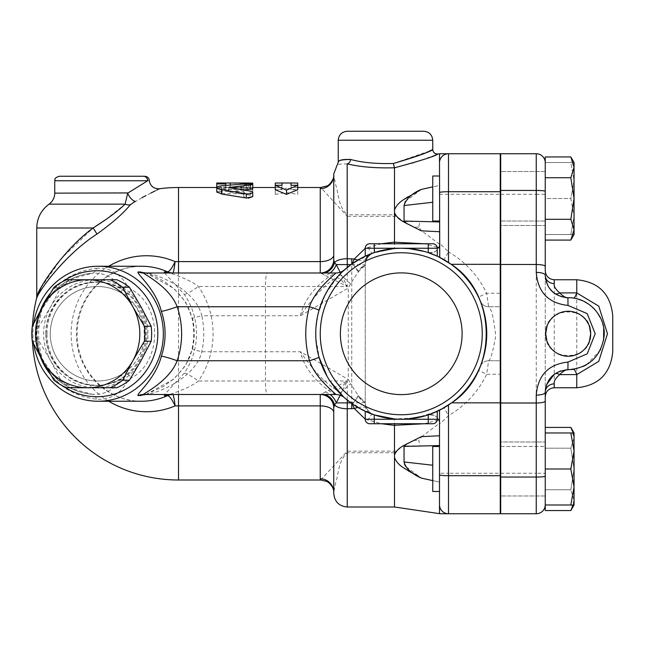 <?xml version="1.0" encoding="UTF-8"?>
<svg xmlns="http://www.w3.org/2000/svg" width="645" height="645" viewBox="0 0 645 645"><rect width="100%" height="100%" fill="white"/><g stroke="black" fill="none" stroke-linecap="round" stroke-linejoin="round"><path stroke-width="0.48" stroke-dasharray="3.23 2.42" d="M478.501 370.391L480.299 366.32A8.998 8.998 0 0 1 488.628 360.749L500.254 360.749L500.254 473.253L448.501 473.253L448.501 513.751L440.833 513.751A8.998 8.772 90 0 1 439.503 513.646L439.503 504.753A8.998 8.998 0 0 0 448.501 513.751A8.998 8.998 0 0 1 439.503 504.753L439.503 473.253L448.501 473.253L448.501 415.59L444.002 407.793A85.503 85.503 0 0 0 478.501 370.391L486.628 374.253A94.501 94.501 0 0 1 448.501 415.59C443.292 420.854 440.293 423.531 439.503 423.612A8.998 8.998 0 0 0 427.716 415.049L428.038 414.945M429.989 414.275L432.618 413.292M443.599 408.027L444.002 407.793M480.299 366.32A8.998 8.998 0 0 1 488.628 360.749A8.998 8.998 0 0 0 480.299 366.32C482.234 364.699 484.371 354.645 486.717 336.166C484.967 315.099 482.831 303.44 480.299 301.175A8.998 8.998 0 0 0 488.628 306.754C491.417 308.624 493.78 318.291 495.715 335.755C493.119 351.074 490.756 359.402 488.628 360.749L486.628 374.253L500.254 374.253M439.495 423.233L439.503 465.94L439.503 435.77L421.741 436.641L439.495 423.233C438.777 417.057 434.851 414.332 427.716 415.049L425.184 415.832M480.315 301.215L480.299 301.175A8.998 8.998 0 0 0 488.628 306.754L500.254 306.754L500.254 360.749L488.628 360.749M488.628 306.754A8.998 8.998 0 0 1 480.299 301.175L478.501 297.103L486.628 293.249L488.628 306.754L500.254 306.754L500.254 153.752L448.501 153.752A8.998 8.998 0 0 0 439.503 162.75L439.503 153.857A8.998 8.772 90 0 1 440.833 153.752L448.501 153.752A8.998 8.998 0 0 0 439.503 162.75A8.998 8.998 0 0 1 448.501 153.752L448.501 251.913A94.501 94.501 0 0 1 486.628 293.249L500.254 293.249M478.501 297.103A85.503 85.503 0 0 0 444.002 259.701L448.501 251.913C443.292 246.64 440.293 243.971 439.503 243.891L439.495 244.27C438.777 250.445 434.851 253.171 427.716 252.445A8.998 8.998 0 0 0 439.503 243.891L439.503 162.75M444.002 259.701C434.569 254.936 429.143 252.517 427.716 252.445L424.636 251.51M439.503 473.253L439.503 423.612M432.747 480.614L439.503 482.041L439.503 504.753L439.503 465.94L439.503 482.041L421.282 478.082L405.471 466.254M439.503 446.485L439.503 491.482L439.503 446.485L432.747 446.485L432.747 491.482L432.747 446.485L432.747 491.482L439.503 491.482L439.503 446.485L439.503 491.482M439.503 243.891L439.503 201.554L439.503 231.724L421.741 230.862L418.726 227.137L420.008 221.574L439.503 221.944M408.067 196.757L421.282 189.42L439.503 185.454L439.503 201.554L439.503 185.454L432.747 186.881M439.503 198.515L439.503 221.017L439.503 198.515M439.495 244.27L421.741 230.862M432.747 198.515L432.747 221.017L432.747 198.515M439.503 445.558L420.008 445.921L418.726 440.366L421.741 436.641M405.229 444.679L413.574 440.366L406.221 444.107L404.052 445.921L420.008 445.921M404.213 468.222L404.052 468.117C399.344 465.263 396.159 461.756 394.498 457.579L394.498 454.918L394.498 457.579L394.498 454.918L397.03 450.653L404.052 445.356M405.302 468.963L408.156 470.794M404.052 446.429L404.334 463.844M404.052 461.957L432.747 465.238M500.254 473.253L500.254 513.751L448.501 513.751M500.254 446.485L500.254 491.482L500.254 446.485L500.254 491.482L500.254 446.485L545.251 446.485L545.251 491.482L545.251 446.485L545.251 491.482L545.251 446.485L500.697 446.485M500.254 221.017L500.254 176.012L500.254 221.017L500.254 176.012L500.254 221.017L545.251 221.017L545.251 176.012L545.251 225.516L545.251 171.514L545.251 221.017L500.254 221.017M500.254 333.747L500.254 460.877L500.254 333.747M545.251 156.945L545.251 510.55M545.251 441.986L545.251 495.981L545.251 441.986L500.697 441.986L500.697 495.981L500.697 441.986L500.697 495.981L500.697 441.986L545.251 441.986M545.251 225.516L545.251 171.514L545.251 225.516L500.697 225.516L500.697 171.514L500.697 225.516L500.697 171.514L500.697 225.516L545.251 225.516M545.251 495.981L500.697 495.981L545.251 495.981M545.251 171.514L500.697 171.514L545.251 171.514M500.697 473.253L536.253 473.253L536.253 513.751L500.697 513.751L500.697 153.752L536.253 153.752L536.253 194.25L545.251 194.25M500.697 333.747L500.697 460.877L500.697 333.747M545.251 177.73L545.251 240.085L545.251 162.75L545.251 177.73L570.833 177.73L574.05 198.515L574.05 162.516L570.833 162.516L574.05 180.519L570.833 198.515L574.05 216.518L570.833 234.514L574.05 234.514L574.05 198.515L570.833 219.3L574.05 229.693L570.833 240.085M570.833 156.945L574.05 167.337L570.833 177.73M545.251 219.3L570.833 219.3M574.05 234.514L545.251 234.514L570.833 234.514L574.05 216.518L574.05 234.514L574.05 216.518L570.833 198.515L545.251 198.515L545.251 162.75L545.251 198.515L570.833 198.515L574.05 180.519L574.05 162.516L574.05 216.518L574.05 180.519L570.833 162.516L574.05 162.516M545.485 389.008L545.251 396.748M545.251 392.249L545.251 270.755M573.316 504.987L574.05 500.157L570.833 489.773L574.05 468.988L574.05 500.157L570.833 510.55M545.251 489.773L570.833 489.773L574.05 500.157L574.05 504.987L574.05 468.988L570.833 489.773L545.251 489.773M570.833 427.417L574.05 437.81L574.05 432.98L570.833 432.98L574.05 450.984L574.05 468.988L570.833 448.202L574.05 437.81L573.316 432.98M545.251 448.202L570.833 448.202L574.05 468.988L574.05 437.81L570.833 448.202L545.251 448.202M574.05 450.984L570.833 468.988L574.05 486.983L574.05 437.81M545.251 432.98L570.833 432.98M545.251 468.988L570.833 468.988M574.05 504.987L574.05 486.983L570.833 504.987L574.05 504.987M545.251 504.987L570.833 504.987M545.251 162.516L570.833 162.516L545.251 162.516M545.251 275.254L545.452 278.277M547.919 285.872L548.968 287.638M553.112 292.338L557.586 295.329M560.803 296.652L564.423 297.506L560.803 296.652M571.341 369.609L567.923 369.746M573.526 298.143L578.557 299.272M582.54 300.731L583.959 301.384M588.482 304.005L592.247 306.964M594.601 309.278L597.052 312.22M600.826 318.525L603.728 327.958M603.599 340.294L600.713 349.211M600.293 350.058L586.474 364.772M583.298 366.433L574.598 369.174M567.923 297.748L573.461 298.135M565.093 369.908L560.618 370.907L565.101 369.908M546.581 384.622L545.807 387.258M554.337 293.322A8.998 5.112 -53.4 0 1 554.329 293.306L557.844 295.45M612.75 315.752L612.75 351.751M589.361 341.39L586.869 346.309L582.25 351.323L575.267 355.113L568.261 356.25L565.23 356.056L557.49 353.541L553.354 350.662L550.83 348.05L546.952 341.141A22.502 22.502 0 0 0 565.23 356.056M568.261 356.25A22.502 22.502 0 0 0 573.332 311.841A22.502 22.502 0 0 0 547.041 326.112L549.532 321.194L554.152 316.171L561.134 312.39L568.132 311.253L571.164 311.446L578.904 313.962L583.04 316.84L585.571 319.444L589.449 326.362M437.915 153.986L435.706 154.913M435.069 155.179L413.614 162.911L394.498 167.813L394.498 209.923C396.159 205.747 399.344 202.232 404.052 199.386L404.899 198.805M394.498 167.813L393.41 163.483L429.465 151.059M394.49 167.773C375.874 168.289 360.128 166.982 347.252 163.862A4.499 3.29 -77.6 0 0 350.574 159.452C362.24 162.629 376.519 163.967 393.41 163.483M347.252 163.862C333.828 164.475 333.828 164.475 347.252 163.862L347.252 214.777L394.498 214.777L394.498 209.923M347.252 131.249L423.749 131.249M381.517 243.754L365.247 248.325M439.503 410.333L439.503 435.77M405.229 222.815L394.498 214.777M340.141 395.224L347.252 381.002L320.347 394.498L169.587 394.498C171.32 393.837 189.517 388.306 198.37 381.002A81.004 78.239 -90 0 0 198.37 286.501C189.485 279.18 171.312 273.665 169.587 272.996L320.251 272.996A13.497 13.497 0 0 0 333.747 259.5L333.747 175.287L335.932 185.728C338.399 192.025 338.133 206.795 347.252 214.777L347.252 216.341L320.726 187.501M320.251 272.996L321.766 273.609A13.497 12.489 139.3 0 0 324.887 272.996M330.047 272.996A13.497 9.465 -45 0 1 325.33 275.544L347.252 286.501L340.141 272.271M321.766 273.609L325.33 275.544M397.03 216.849L394.498 212.576M333.747 175.287L333.747 173.997M394.498 454.918L394.498 452.726L397.03 450.653M320.726 480.001L347.252 451.161L395.982 451.161M347.252 451.161L347.252 452.726C338.133 460.707 338.399 475.478 335.932 481.775L333.747 492.208L333.747 408.003M321.766 393.885A13.497 12.489 -139.3 0 1 324.887 394.498M325.33 391.958A13.497 9.465 -135 0 1 330.047 394.498M333.747 493.498L333.747 492.119M394.498 507.002L394.498 457.579M365.247 419.169L381.517 423.749M404.052 222.138L413.574 227.137L406.229 223.396L404.052 221.574L420.008 221.574M376.245 251.985L374.664 252.485M374.487 252.55L354.702 262.031L340.818 273.27L337.19 277.124L325.274 294.539L318.05 314.05L315.881 329.031L315.881 338.415L319.428 358.556L328.249 378.268L336.924 390.08L344.728 397.901L362.95 410.196L374.302 414.888M378.559 416.186L384.017 417.492M395.014 419.024L406.971 419.057M275.254 189.719L282.002 189.719L282.002 187.501L275.254 187.55L275.254 194.371L286.501 192.541L297.748 194.371L297.748 187.55L291 187.501L291 189.719L297.748 189.719M248.252 183.027C254.057 183.099 254.057 183.253 248.252 183.478L248.252 187.969C254.057 187.743 254.057 187.598 248.252 187.526L225.75 187.51L225.75 188.396L216.752 188.396L216.752 187.501L248.252 187.969C254.057 187.743 254.057 187.598 248.252 187.526L248.252 183.825M252.751 187.501L225.75 187.51L225.75 183.011M243.939 189.969L228.636 191.855L250.22 195.209L252.751 196.564L252.751 189.59L243.754 189.59L243.754 191.38L221.251 191.38L216.752 192.476L221.251 193.702L243.754 193.702L243.754 196.564L246.277 198.015M216.752 191.855L221.807 190.114L246.277 188.348L252.751 188.84M108.723 266.248A77.997 75.344 -90 0 0 71.135 333.747A77.997 75.344 -90 0 0 108.723 401.246M96.436 268.296C109.481 267.433 119.696 273.149 127.081 285.461L131.395 289.532C162.451 306.302 162.314 361.329 131.395 377.97L127.081 382.042C119.736 394.329 109.521 400.045 96.436 399.207C64.831 395.304 38.273 373.721 36.491 333.836C38.144 293.91 64.839 272.15 96.436 268.296A8.998 5.386 -95 0 1 92.179 273.23L71.329 278.922L54.148 291.193L41.941 309.181L36.749 333.828L41.989 358.435L54.188 376.349L71.353 388.58L92.179 394.264A8.998 5.386 95 0 1 96.436 399.207M156.759 190.082L155.284 190.823M150.841 193.081L146.052 195.556M142.005 197.676L130.338 204.747C123.324 213.382 112.166 223.178 96.863 234.127C64.742 254.823 38.095 291.596 36.491 298.796C37.926 291.887 64.702 254.799 96.863 234.127A8.998 1 -125.9 0 0 93.073 227.999L36.749 227.999M135.273 201.296A8.998 4.459 -118.5 0 1 127.718 193.145L147.697 180.753C149.785 180.342 149.785 180.342 147.697 180.753L54.752 180.753M143.343 176.246C145.254 176.246 145.254 176.246 143.343 176.246A4.499 4.354 -90 0 1 147.697 180.753M252.751 196.564L252.751 185.155C249.752 184.22 246.753 184.22 243.754 185.155L243.754 186.994L220.663 187.002L216.752 188.09L217.865 188.945L220.517 189.38L243.754 189.396L243.754 192.339C246.753 194.484 249.752 194.484 252.751 192.339M243.754 196.564L243.754 192.339M243.754 193.702L243.754 189.396M243.754 191.38L243.754 186.994M243.754 189.59L243.754 185.155M252.751 189.59L252.751 185.155M248.252 183.478L216.752 183.003L216.752 187.526M216.752 188.396L216.752 187.485M225.75 188.396L225.75 185.333M297.748 194.371L297.748 183.051M286.501 192.541L286.501 188.195L297.748 190.082M275.254 183.051L275.254 190.082L286.501 188.195M275.254 194.371L275.254 190.082M275.254 187.55L275.254 185.284M275.254 187.501L282.002 187.501L282.002 183.003M282.002 189.719L282.002 185.284M291 189.719L291 185.284M297.748 187.501L291 187.501L291 183.003M297.748 187.55L297.748 185.284M127.081 285.461A8.998 4.176 151.2 0 1 121.099 287.96C113.762 277.31 104.119 272.4 92.179 273.23A60.751 60.751 0 0 0 92.179 394.264C104.159 395.079 113.802 390.177 121.099 379.542A8.998 4.176 28.8 0 1 127.081 382.042M131.395 289.532A8.998 3.926 123.4 0 1 123.534 294.322C121.921 293.556 121.107 291.435 121.099 287.96A51.511 51.511 0 0 0 45.989 333.747A51.511 51.511 0 0 0 121.099 379.542C121.107 376.059 121.921 373.939 123.534 373.181C134.853 365.739 141.779 354.694 144.327 340.036L143.98 325.233L136.635 307.27L123.534 294.322A47.246 47.246 0 0 0 61.92 364.836A47.246 47.246 0 0 0 123.534 373.181A8.998 3.926 -123.4 0 1 131.395 377.97M143.98 325.233L144.327 327.467A47.246 47.246 0 0 0 72.079 293.918A47.246 47.246 0 0 0 72.079 373.576A47.246 47.246 0 0 0 144.327 340.036M130.338 204.747A8.998 7.571 -144.3 0 1 125.098 204.151L127.718 193.145L54.752 193.145M105.627 219.695L125.098 204.151L49.068 204.151M40.949 287.831L61.501 258.347L93.073 227.999M368.085 247.212A13.497 2.564 -109.6 0 0 372.608 253.195L394.555 248.51L394.579 243.754M439.503 231.724L439.503 257.145M437.116 247.156L424.176 243.754M394.555 248.51A85.503 85.503 0 0 1 401.246 248.252A85.503 85.503 0 0 0 374.253 252.622A85.503 85.503 0 0 1 394.555 248.51C410.825 247.454 425.813 250.373 439.503 257.282M357.975 260.008A13.497 5.45 -157.3 0 0 365.723 259.54L365.255 264.901A13.497 13.497 0 0 0 365.247 265.353C363.458 265.409 361.119 267.312 358.257 271.053L353.976 265.353L358.168 271.787L358.257 271.053M352.235 263.692L352.299 264.539L365.255 264.901A13.497 13.497 0 0 1 374.527 252.534L372.665 253.171M352.299 264.539L353.976 265.353L351.751 264.587L351.751 403.464M439.503 221.017L439.503 176.012L439.503 221.017L432.747 221.017L432.747 176.012L439.503 176.012M370.617 253.928L373.181 252.985M346.623 267.973L350.106 265.232M360.692 258.484L364.352 256.621M368.303 254.856L374.253 252.622L365.247 256.202L365.247 248.252A4.499 4.499 0 0 1 369.746 243.754L432.747 243.754A4.499 4.499 0 0 1 437.254 248.252A4.499 4.499 0 0 0 432.747 243.754L374.253 243.754L432.747 243.754A4.499 4.499 0 0 1 437.254 248.252L437.254 256.202L429.32 252.985M318.993 357.072C314.695 341.519 314.695 325.975 318.993 310.43L324.185 296.724M326.967 291.411L328.047 289.565M331.514 284.284L344.462 269.836M330.296 381.461L327.015 376.18M342.914 396.256L343.793 397.062M374.463 414.945L357.411 407.156M355.331 405.874L351.452 403.254M348.373 400.94L342.422 395.788M357.975 407.487A13.497 5.45 -22.7 0 1 365.723 407.963C366.674 410.849 368.972 412.961 372.608 414.308L372.6 414.308A13.497 2.564 -70.4 0 0 368.085 420.29M365.247 411.3L365.247 419.25L437.254 419.25C436.979 421.975 435.48 423.475 432.747 423.749L369.746 423.749C367.021 423.475 365.522 421.975 365.247 419.25A4.499 4.499 0 0 0 369.746 423.749C367.021 423.475 365.522 421.975 365.247 419.25L401.246 419.25A85.503 85.503 0 0 1 365.247 411.3L365.247 419.25L365.247 411.3A85.503 85.503 0 0 0 401.246 419.25L437.254 419.25L437.254 411.3A85.503 85.503 0 0 1 316.808 320.355A85.503 85.503 0 0 1 427.716 252.445A85.503 85.503 0 0 0 401.246 248.252A85.503 85.503 0 0 1 428.248 252.622A85.503 85.503 0 0 0 401.246 248.252A85.503 85.503 0 0 1 485.693 347.147A85.503 85.503 0 0 1 374.253 414.872A85.503 85.503 0 0 0 428.248 414.872A85.503 85.503 0 0 1 401.246 419.25A85.503 85.503 0 0 0 437.254 411.3L416.726 417.839L394.555 418.984L394.579 423.749M431.884 413.574L429.32 414.509M428.248 414.872L428.248 423.749L374.253 423.749L374.253 414.872L373.181 414.509M424.184 423.749L437.116 420.347M365.723 407.963L365.255 402.601L352.299 402.964L352.235 403.802M350.985 402.915L353.976 402.141L358.257 396.449C361.127 400.19 363.458 402.085 365.247 402.141A13.497 13.497 0 0 0 374.527 414.969A13.497 13.497 0 0 1 365.247 402.141L358.168 395.716L353.976 402.141L352.299 402.964M358.257 396.449L358.168 395.716M336.513 390.056C324.653 382.566 312.615 369.795 300.409 351.751L348.26 379.47A13.497 2.741 -50.8 0 1 336.513 390.056L339.592 392.982A13.497 0.839 136.2 0 0 350.541 383.63C358.322 396.248 363.224 402.424 365.247 402.141L365.247 265.353A13.497 13.497 0 0 1 374.527 252.534A13.497 13.497 0 0 0 365.255 264.901M358.168 271.787L365.247 265.353C363.224 265.079 358.322 271.255 350.541 283.873L348.26 288.033L300.409 315.752C312.615 297.7 324.653 284.929 336.513 277.447A13.497 2.741 -129.2 0 1 348.26 288.033L348.26 379.47L350.541 383.63M320.347 272.996L267.224 272.996C266.143 273.819 265.555 278.317 265.45 286.501L265.45 381.002C265.555 389.185 266.143 393.684 267.224 394.498L320.347 394.498M365.255 402.601A13.497 13.497 0 0 0 374.527 414.969A13.497 13.497 0 0 1 365.247 402.141L365.247 265.353A13.497 13.497 0 0 1 374.527 252.534M350.541 283.873A13.497 0.839 43.8 0 0 339.592 274.52L336.513 277.447M143.383 272.996L145.714 272.996C158.372 274.069 195.959 290.186 201.788 315.752L300.409 315.752C306.117 290.089 332.223 273.883 335.771 272.996A13.497 13.497 0 0 0 344.341 269.924M146.036 394.498L173.884 379.05L185.534 365.562L192.573 348.752A13.497 0.774 12.4 0 0 192.097 348.848A13.497 0.774 12.4 0 0 201.788 351.751L300.409 351.751C306.117 377.414 332.223 393.611 335.771 394.498A13.497 13.497 0 0 1 344.624 397.812M145.714 272.996L335.771 272.996M33.717 323.363A67.499 65.201 -90 0 0 33.717 344.14M192.573 348.752A67.499 65.201 -90 0 0 194.201 333.747A67.499 65.201 -90 0 0 192.573 318.751L185.526 301.925L173.884 288.444L146.036 272.996M164.556 272.996L184.285 294.378A67.499 65.201 90 0 1 196.531 333.747A67.499 65.201 90 0 1 184.285 373.124L164.556 394.498M63.145 386.121A63 60.856 90 0 1 50.286 374.156M40.409 356.983A63 60.856 90 0 1 40.409 310.519M50.286 293.338A63 60.856 90 0 1 63.145 281.381M46.988 333.747A51.753 49.988 90 0 1 96.976 282.002A51.753 49.988 90 0 1 146.955 333.747A51.753 49.988 90 0 1 96.976 385.5A51.753 49.988 90 0 1 46.988 333.747M45.819 333.747A51.753 49.988 90 0 1 95.807 282.002A51.753 49.988 90 0 1 145.794 333.747A51.753 49.988 90 0 1 95.807 385.5A51.753 49.988 90 0 1 45.819 333.747M116.866 279.753L73.401 279.753A58.502 56.51 -90 0 0 60.832 287.267L50.633 306.754L39.095 326.233A58.502 56.51 -90 0 0 39.095 341.261L50.633 360.749L60.832 380.236A58.502 56.51 -90 0 0 73.401 387.75L95.807 387.75A54.003 52.156 90 0 1 50.633 360.749A54.003 52.156 90 0 1 50.633 306.754A54.003 52.156 90 0 1 95.807 279.753A54.003 52.156 90 0 1 140.981 306.754A54.003 52.156 90 0 1 140.981 360.749A54.003 52.156 90 0 1 95.807 387.75L116.866 387.75M54.019 287.267L60.832 287.267M73.401 279.753L66.596 279.753M39.095 326.233L32.29 326.233M32.29 341.261L39.095 341.261M60.832 380.236L54.019 380.236M66.596 387.75L73.401 387.75M192.573 318.751A13.497 0.774 -12.4 0 1 192.097 318.654A13.497 0.774 -12.4 0 1 201.788 315.752A81.004 78.239 90 0 1 201.788 351.751C195.999 377.261 158.38 393.45 145.714 394.498L143.383 394.498M335.771 394.498L145.714 394.498M184.285 373.124A13.497 2.04 -145.3 0 1 198.37 381.002L347.252 381.002L347.252 400.037M347.252 267.457L347.252 286.501L198.37 286.501A13.497 2.04 -34.7 0 1 184.285 294.378M267.224 272.996L169.587 272.996M169.587 394.498L267.224 394.498M432.231 254.057L437.254 256.202L437.254 248.252L401.246 248.252A85.503 85.503 0 0 0 374.253 252.622A85.503 85.503 0 0 1 401.246 248.252L365.247 248.252L365.247 256.202L374.253 252.622L374.253 243.754L369.746 243.754A4.499 4.499 0 0 0 365.247 248.252L374.253 248.252L374.253 252.622L374.253 248.252L428.248 248.252L374.253 248.252L374.253 243.754L374.253 248.252L365.247 248.252L365.247 256.202M428.248 243.754L428.248 252.622A85.503 85.503 0 0 0 427.716 252.445A85.503 85.503 0 0 1 428.248 252.622L430.271 253.324M437.254 419.25C436.979 421.975 435.48 423.475 432.747 423.749L369.746 423.749A4.499 4.499 0 0 1 365.247 419.25L437.254 419.25M437.254 248.252A4.499 4.499 0 0 0 432.747 243.754A4.499 4.499 0 0 1 437.254 248.252L428.248 248.252L437.254 248.252L437.254 256.202M401.246 414.751A81.004 81.004 0 0 0 471.398 293.249A81.004 81.004 0 0 0 331.103 293.249A81.004 81.004 0 0 0 401.246 414.751M462.11 333.747A60.864 60.864 0 0 0 370.819 281.043A60.864 60.864 0 0 0 370.819 386.46A60.864 60.864 0 0 0 462.11 333.747A60.864 60.864 0 0 1 370.819 386.46A60.864 60.864 0 0 1 370.819 281.043A60.864 60.864 0 0 1 462.11 333.747M340.391 333.747A60.864 60.864 0 0 0 431.682 386.46A60.864 60.864 0 0 0 431.682 281.043A60.864 60.864 0 0 0 340.391 333.747M406.818 443.784L421.282 436.665M421.282 230.829L406.818 223.718M432.747 202.256L404.052 205.537L404.052 221.074M421.282 189.42L405.318 201.498M545.702 333.747C544.316 304.722 592.086 304.722 590.699 333.747C592.086 362.772 544.316 362.772 545.702 333.747M439.503 194.25L500.254 194.25M413.574 440.366L418.726 440.366M500.697 194.25L536.253 194.25L536.253 473.253L545.251 473.253M576.751 387.75L576.751 279.753M554.249 279.753L554.249 387.75M432.747 140.247L338.246 140.247M395.982 216.341L347.252 216.341M394.498 452.726L347.252 452.726L347.252 507.002M178.504 187.501L178.504 480.001M418.726 227.137L413.574 227.137M246.277 188.348L246.277 183.873M221.807 190.114L221.807 185.696M250.22 195.209L250.22 190.952M229.902 192.355L229.902 191.38M221.251 193.702L221.251 189.396M221.251 191.38L221.251 186.994M225.75 187.969L225.75 183.478M230.249 187.526L230.249 184.954M123.534 294.322A47.246 47.246 0 0 0 61.92 364.836A47.246 47.246 0 0 0 123.534 373.181M92.179 394.264A60.751 60.751 0 0 1 92.179 273.23M350.985 264.587L351.751 264.587L351.751 264.039M141.553 401.246A67.499 65.201 90 0 1 76.352 333.747A67.499 65.201 90 0 1 141.553 266.248C119.817 266.764 102.321 276.213 89.066 294.604C80.552 307.367 76.602 321.549 77.207 337.158C78.15 372.367 108.731 402.149 141.553 401.246M405.447 444.558L406.221 444.107M500.697 491.482L500.254 491.482M500.254 176.012L500.697 176.012M500.254 460.877L500.697 460.877M500.254 206.626L500.697 206.626M32.46 325.886A146.254 146.254 0 0 0 32.46 341.616M228.636 191.855L228.636 187.485M216.752 188.13L216.752 192.476M252.751 187.679L252.751 184.381M339.592 392.982L340.342 393.748M96.976 282.002L95.807 282.002M96.976 385.5L95.807 385.5M144.754 272.948L146.891 273.488C153.171 275.367 159.742 278.584 166.612 283.147C180.382 292.87 188.88 304.706 192.097 318.654C194.29 328.716 194.29 338.786 192.097 348.848C190.267 359.233 183.656 369.633 172.255 380.066L163.548 386.347L147.487 393.829L144.754 394.555M405.334 444.623L407.721 443.244M405.334 222.88L407.721 224.258M405.439 222.936L406.229 223.396"/><path stroke-width="0.97" d="M428.038 414.945L429.989 414.275M432.618 413.292L443.599 408.027M381.517 423.749L394.498 425.378L394.498 507.002L440.172 513.751M404.213 468.222L405.302 468.963M408.156 470.794L421.282 478.082C411.478 473.704 405.737 468.334 404.052 461.957L404.052 446.429L406.818 443.784M404.334 463.844L405.471 466.254M404.052 445.921L404.052 446.429L439.503 445.558M438.906 256.992L451.153 264.321C497.666 293.846 497.932 372.987 451.621 402.835L439.503 410.333L439.503 513.646A8.998 8.772 90 0 0 440.833 513.751L500.254 513.751L500.254 153.752L440.833 153.752A8.998 8.772 90 0 0 439.503 153.857L439.503 162.75A8.998 8.998 0 0 1 448.501 153.752L448.501 191.726L500.254 191.726M500.697 221.017L500.254 221.017M545.251 191.299A8.998 0.847 180 0 0 536.253 190.46L536.253 153.752A8.998 8.998 0 0 1 545.251 162.75A8.998 8.998 0 0 0 536.253 153.752L500.697 153.752L500.697 513.751L536.253 513.751A8.998 8.998 0 0 0 545.251 504.753A8.998 8.998 0 0 1 536.253 513.751L536.253 477.042A8.998 0.847 0 0 0 545.251 476.204M574.05 437.81L574.05 504.987L570.833 510.55L545.251 510.55L545.251 392.249A8.998 8.361 180 0 1 554.249 383.888L554.249 387.75C548.79 388.29 545.791 391.289 545.251 396.748L545.251 392.249C546.428 378.704 553.99 371.206 567.923 369.746C588.7 368.101 600.753 356.991 604.099 336.416C606.195 316.139 588.176 296.998 567.923 297.748C565.713 297.861 562.964 296.24 559.699 292.894C555.49 289.274 553.668 286.178 554.249 283.606L554.249 279.753C548.79 279.212 545.791 276.205 545.251 270.747L545.251 156.945L570.833 156.945L574.05 167.337L574.05 198.515L570.833 177.73L574.05 167.337L574.05 162.516L570.833 156.945M545.251 177.73L570.833 177.73M545.251 240.085L570.833 240.085L574.05 229.693L574.05 234.514L570.833 240.085M574.05 198.515L574.05 229.693L570.833 219.3L574.05 198.515M545.251 219.3L570.833 219.3M570.833 510.55L573.316 504.987M573.316 432.98L570.833 427.417L545.251 427.417M545.251 468.988L570.833 468.988L574.05 450.984L570.833 432.98L574.05 432.98L574.05 450.984M545.251 432.98L570.833 432.98M545.251 504.987L570.833 504.987L574.05 486.983L570.833 468.988M574.05 504.987L570.833 504.987M545.251 401.125C544.735 402.27 541.736 402.891 536.253 403.004L536.253 477.042L500.697 477.042M545.251 392.249A8.998 2.854 180 0 1 536.253 395.103L536.253 403.004L500.697 403.004M565.73 297.659L567.923 297.748C553.942 296.248 546.388 288.75 545.251 275.254A8.998 2.854 180 0 0 536.253 272.4C537.841 292.217 548.419 303.231 567.995 305.432L587.192 313.623L595.198 333.723L587.224 353.847L567.995 362.063C548.484 364.207 537.898 375.221 536.253 395.103M545.251 266.369C544.735 265.232 541.736 264.603 536.253 264.49L536.253 272.4M545.452 278.277L547.919 285.872M548.968 287.638L553.112 292.338M574.598 369.174L571.341 369.609M572.937 298.063L573.526 298.143M578.557 299.272L582.54 300.731M583.959 301.384L588.482 304.005M592.247 306.964L594.601 309.278M597.052 312.22L600.826 318.525M603.728 327.958L603.599 340.294M600.713 349.211L600.293 350.058M586.474 364.772L583.298 366.433M554.249 383.888C553.676 381.316 555.49 378.22 559.699 374.608C562.964 371.262 565.713 369.641 567.923 369.746L565.73 369.843M573.461 369.367A22.502 3.749 -98.4 0 1 576.751 374.6L559.699 374.608A8.998 5.112 -126.6 0 0 554.353 374.173A8.998 5.112 -126.6 0 1 554.353 374.173L560.618 370.907L554.329 374.189L546.581 384.622M545.807 387.258L545.485 389.008M554.249 283.606A8.998 8.361 0 0 1 545.251 275.254M573.461 298.135A22.502 3.749 98.4 0 0 576.751 292.903L559.699 292.894A8.998 5.112 -53.4 0 1 554.353 293.33A8.998 5.112 -53.4 0 1 554.337 293.322M567.914 297.748L567.995 305.432M576.751 374.6L598.745 361.377L607.485 333.747L598.778 306.157L576.751 292.903L576.751 279.753C598.616 281.881 610.613 293.886 612.75 315.752L612.75 351.751C610.613 373.616 598.616 385.613 576.751 387.75L576.751 374.6M500.697 264.49L536.253 264.49L536.253 190.46L500.697 190.46M589.449 326.362L590.699 333.747L589.361 341.39M546.952 341.141L545.702 333.747L547.041 326.112A22.502 22.502 0 0 0 546.952 341.141M394.49 167.773C375.874 168.289 360.128 166.982 347.252 163.862C333.828 164.475 333.828 164.475 347.252 163.862A4.499 3.29 -77.6 0 0 350.574 159.452C342.092 159.557 337.996 160.428 338.278 162.064C338.794 160.081 342.89 159.21 350.574 159.452C342.092 159.557 337.996 160.428 338.278 162.064C338.794 160.081 342.89 159.21 350.574 159.452C362.248 162.629 376.527 163.967 393.41 163.483C418.96 155.663 432.037 151.035 432.642 149.584C429.368 152.107 416.291 156.743 393.41 163.483L394.498 167.813C421.193 160.613 435.665 156.001 437.915 153.986C435.665 156.001 421.193 160.613 394.498 167.813L394.498 242.117L381.517 243.754M435.706 154.913L435.069 155.179M432.747 186.881L421.282 189.42L404.052 199.386C399.344 202.232 396.159 205.747 394.498 209.923M408.067 196.757L404.899 198.805M429.465 151.059L432.747 149.535C433.126 152.583 434.851 154.066 437.915 153.986L440.172 153.752M365.247 248.325L354.274 259.008L347.252 258.742L347.179 163.846M337.222 164.999L338.246 162.097L338.246 140.247L432.747 140.247C432.215 134.781 429.215 131.782 423.749 131.249L347.252 131.249C341.786 131.782 338.786 134.781 338.246 140.247M448.501 513.751A8.998 8.998 0 0 1 439.503 504.753A8.998 8.998 0 0 0 448.501 513.751L448.501 475.704A8.998 0.83 180 0 1 439.503 474.873M439.503 446.485L432.747 446.485L432.747 491.482L439.503 491.482M451.621 402.835L500.254 402.835M439.503 162.75L439.745 257.403M320.251 188.679L320.726 187.501L326.733 186.05C329.361 185.687 334.642 178.125 333.747 175.287A13.497 13.392 0 0 1 320.251 188.679L320.251 261.604A13.497 6.66 180 0 0 333.747 254.936M178.504 272.996L178.504 261.604L320.251 261.604L320.251 272.996A13.497 13.497 0 0 0 333.747 259.5L333.796 260.016A13.497 13.464 90 0 1 320.347 272.996M324.887 272.996A13.497 12.489 139.3 0 0 334.505 262.652L333.796 260.016M340.141 272.271L336.295 264.587A13.497 9.465 -45 0 1 330.047 272.996M347.252 267.457L347.252 264.587L336.295 264.587L334.505 262.652A13.497 5.845 180 0 1 347.252 258.742L347.252 264.587L350.985 264.587M337.125 165.072L333.747 173.997L333.747 259.5M320.251 478.824L320.726 480.001L326.668 481.412C328.861 482 334.239 487.668 333.747 492.208A13.497 13.392 180 0 0 320.251 478.824L320.251 405.899A13.497 6.66 0 0 1 333.747 412.558M320.251 394.498A13.497 13.497 0 0 1 333.747 408.003A13.497 13.497 0 0 0 320.251 394.498L320.251 405.899L178.504 405.899L178.504 480.001L320.726 480.001M350.985 402.915L347.252 402.915L347.252 507.002C339.052 506.204 334.553 501.697 333.747 493.498L333.747 408.003L334.505 404.85L336.295 402.915L340.141 395.224M320.347 394.498A13.497 13.464 -90 0 1 333.796 407.479M324.887 394.498A13.497 12.489 -139.3 0 1 334.505 404.85A13.497 5.845 0 0 0 347.252 408.761L354.274 408.495L365.247 419.169M330.047 394.498A13.497 9.465 -135 0 1 336.295 402.915L347.252 402.915L347.252 400.037M424.636 251.51L408.978 248.599L401.392 248.252L394.208 248.543L376.245 251.985M374.302 414.888L378.559 416.186M384.017 417.492L395.014 419.024M406.971 419.057L425.184 415.832M297.748 189.719L286.501 194.371L275.254 189.719L275.254 185.284L282.002 185.284L282.002 183.003L275.254 183.051L275.254 185.284L286.501 190.082L297.748 185.284L297.748 183.051L291 183.003L291 185.284L297.748 185.284L297.748 189.719M248.341 198.184L252.751 196.564L246.479 198.047M252.751 196.564L252.727 192.178L251.719 191.339L228.636 187.518L251.203 184.889L252.663 184.51L252.227 184.099L246.543 183.857L221.807 185.696L217.905 186.453L216.752 187.485L217.704 188.55L220.38 189.469L246.825 193.927L250.768 193.718L252.751 192.339M252.751 183.18L252.751 188.84L243.939 189.969M246.277 193.839L246.277 198.015L221.807 194.032L216.752 191.855L216.752 183.922L225.75 183.922L226.129 183.003L216.752 183.003L216.752 183.922M108.723 401.246A77.997 75.344 -90 0 0 175.109 405.899C174.311 398.989 173.553 395.192 172.828 394.522L172.715 394.498A13.497 13.037 90 0 0 167.498 395.627L167.595 395.635A13.497 13.327 106.7 0 1 172.828 394.522M172.828 272.972A13.497 13.327 73.3 0 1 167.595 271.868L167.498 271.876A13.497 13.037 90 0 0 172.715 272.996L172.828 272.972C173.553 272.303 174.311 268.514 175.109 261.604A77.997 75.344 -90 0 0 108.723 266.248M128.065 192.919L54.752 193.145L54.752 180.753L147.697 180.753C149.785 180.342 149.785 180.342 147.697 180.753L127.718 193.145A8.998 4.459 -118.5 0 0 135.273 201.296C166.765 184.825 166.765 184.825 135.273 201.296L130.338 204.747C123.324 213.382 112.166 223.178 96.863 234.127C64.742 254.823 38.095 291.596 36.491 298.796C37.926 291.887 64.702 254.799 96.863 234.127A8.998 1 -125.9 0 0 93.073 227.999L105.627 219.695M33.717 344.14A67.499 65.201 -90 0 0 98.137 401.246A67.499 65.201 -90 0 0 163.338 333.747A67.499 65.201 -90 0 0 98.137 266.248L141.553 266.248A67.499 65.201 90 0 1 167.595 271.868C169.554 271.481 172.062 268.054 175.109 261.604L178.504 261.604L178.504 187.501A146.254 146.254 0 0 0 159.428 188.751L156.759 190.082M155.284 190.823L150.841 193.081M146.052 195.556L142.005 197.676M147.697 180.753A4.499 4.354 -90 0 0 143.343 176.246C145.254 176.246 145.254 176.246 143.343 176.246L59.251 176.246L143.343 176.246M225.75 183.011L248.252 183.027C254.057 183.099 254.057 183.253 248.252 183.478M225.75 185.333L225.75 183.922M286.501 194.371L286.501 190.082M127.718 193.145L125.098 204.151A8.998 7.571 -144.3 0 0 130.338 204.747M125.098 204.151C117.85 211.157 107.167 219.107 93.073 227.999C63.073 249.938 38.087 289.307 36.749 296.644C38.248 289 63.105 249.97 93.073 227.999L36.749 227.999C36.999 218.066 41.103 210.117 49.068 204.151L125.098 204.151M32.46 325.886A146.254 146.254 0 0 1 36.491 298.796L36.749 296.644L40.949 287.831M394.579 243.754L394.498 242.117M439.503 247.986L437.116 247.156M424.176 243.754L394.498 242.189M352.235 263.692L354.274 259.008A13.497 5.45 -157.3 0 0 357.975 260.008M365.723 259.54C366.674 256.654 368.972 254.541 372.608 253.195M394.498 212.576C396.159 216.551 399.344 219.735 404.052 222.122L421.282 230.829L439.503 231.724M439.503 176.012L432.747 176.012L432.747 221.017L439.503 221.017M394.555 248.51A85.503 85.503 0 0 0 315.816 337.101A85.503 85.503 0 0 0 401.246 419.25A85.503 85.503 0 0 0 486.685 330.401A85.503 85.503 0 0 0 394.555 248.51M373.181 252.985L370.617 253.928M344.535 269.771L346.623 267.973M350.106 265.232L360.692 258.484M364.352 256.621L368.303 254.856M429.32 252.985L437.254 256.202L437.254 248.252A4.499 4.499 0 0 0 432.747 243.754L369.746 243.754A4.499 4.499 0 0 0 365.247 248.252A4.499 4.499 0 0 1 369.746 243.754A4.499 4.499 0 0 0 365.247 248.252L374.253 248.252L374.527 252.534M344.696 269.626L344.664 269.65A13.497 13.497 0 0 1 344.672 269.65A13.497 13.497 0 0 1 344.656 269.658L344.696 269.626A13.497 13.497 0 0 1 335.771 272.996C336.779 272.98 315.091 289.113 309.495 306.754A13.497 0.984 -164.2 0 1 318.993 310.43M324.185 296.724L326.967 291.411M328.047 289.565L331.514 284.284M335.771 394.498L143.383 394.498C143.779 393.482 169.796 380.534 177.141 360.749A81.004 78.239 -90 0 0 177.141 306.754L309.495 306.754C304.521 324.749 304.521 342.753 309.495 360.749C315.099 378.405 336.779 394.514 335.771 394.498A13.497 13.497 0 0 1 343.519 396.949L344.696 397.876L343.608 396.893M343.414 396.715L330.296 381.461M327.015 376.18L318.993 357.072A13.497 0.984 164.2 0 1 309.495 360.749L177.141 360.749A13.497 1.161 18.9 0 0 161.355 356.25C155.413 379.333 135.531 394.434 138.167 395.627L146.036 394.498M341.294 394.708L342.914 396.256M343.793 397.062L344.317 397.538M357.411 407.156L355.331 405.874M351.452 403.254L348.373 400.94M342.422 395.788L341.326 394.74M394.555 418.984L374.463 414.945M439.713 410.107L431.884 413.574M437.254 256.202L428.248 252.622L428.248 243.754M429.32 414.509L437.254 411.3L437.254 419.25A4.499 4.499 0 0 1 432.747 423.749A4.499 4.499 0 0 0 437.254 419.25L365.247 419.25L365.247 411.3L374.253 414.872L374.253 423.749L369.746 423.749A4.499 4.499 0 0 1 365.247 419.25M373.181 414.509L365.247 411.3M394.579 423.749L394.498 425.305L424.184 423.749M437.116 420.347L439.503 419.516M357.975 407.487A13.497 5.45 -22.7 0 0 354.274 408.495L352.235 403.802M439.503 435.77L421.282 436.665L404.052 445.373C399.344 447.767 396.159 450.952 394.498 454.918M343.519 270.553L344.567 269.739A13.497 13.497 0 0 1 344.486 269.803M343.519 396.949A13.497 13.497 0 0 1 344.696 397.876L344.672 397.852A13.497 13.497 0 0 1 344.688 397.868M335.771 272.996L143.383 272.996C143.779 274.02 169.796 286.961 177.141 306.754A13.497 1.161 -18.9 0 1 161.355 311.253A67.499 65.201 90 0 1 165.08 333.747A67.499 65.201 90 0 1 161.355 356.25M98.137 266.248A67.499 65.201 -90 0 0 33.717 323.363M146.036 272.996L138.167 271.876C135.531 273.069 155.413 288.17 161.355 311.253M167.498 271.876L164.378 271.876L164.556 272.996M164.556 394.498L164.378 395.627L167.498 395.627M63.145 281.381A63 60.856 90 0 1 125.646 278.18A63 60.856 90 0 1 157.823 333.747A63 60.856 90 0 1 125.646 389.314A63 60.856 90 0 1 63.145 386.121M50.286 374.156A63 60.856 90 0 1 40.409 356.983M40.409 310.519A63 60.856 90 0 1 50.286 293.338M144.367 326.233A58.502 56.51 90 0 1 144.367 341.261L132.83 360.749L122.631 380.236A58.502 56.51 90 0 1 110.061 387.75L116.866 387.75A58.502 56.51 -90 0 0 129.443 380.236L140.981 360.749L151.172 341.261A58.502 56.51 -90 0 0 151.172 326.233L140.981 306.754L129.443 287.267A58.502 56.51 -90 0 0 116.866 279.753L110.061 279.753A58.502 56.51 90 0 1 122.631 287.267L132.83 306.754L144.367 326.233L151.172 326.233M54.019 287.267A58.502 56.51 90 0 1 66.596 279.753L87.656 279.753A54.003 52.156 -90 0 0 42.481 306.754L54.019 287.267M129.443 287.267L122.631 287.267M32.29 326.233L42.481 306.754A54.003 52.156 -90 0 0 42.481 360.749L32.29 341.261A58.502 56.51 90 0 1 32.29 326.233M54.019 380.236L42.481 360.749A54.003 52.156 -90 0 0 87.656 387.75L66.596 387.75A58.502 56.51 90 0 1 54.019 380.236M110.061 387.75L87.656 387.75A54.003 52.156 -90 0 0 132.83 360.749A54.003 52.156 -90 0 0 132.83 306.754A54.003 52.156 -90 0 0 87.656 279.753L110.061 279.753M151.172 341.261L144.367 341.261M122.631 380.236L129.443 380.236M98.137 401.246L141.553 401.246A67.499 65.201 90 0 0 167.595 395.635C169.554 396.022 172.062 399.44 175.109 405.899L178.504 405.899L178.504 394.498M451.153 264.321L500.254 264.321M365.247 248.252L365.247 256.202M369.746 243.754L374.253 243.754L374.253 248.252L437.254 248.252M369.746 423.749L432.747 423.749L428.248 423.749L428.248 414.872M430.271 253.324L432.231 254.057M401.246 414.751A81.004 81.004 0 0 1 331.103 293.249A81.004 81.004 0 0 1 471.398 293.249A81.004 81.004 0 0 1 401.246 414.751M340.391 333.747A60.864 60.864 0 0 1 431.682 281.043A60.864 60.864 0 0 1 431.682 386.46A60.864 60.864 0 0 1 340.391 333.747M394.498 457.579C396.159 461.756 399.344 465.263 404.052 468.117L421.282 478.082L432.747 480.614M432.747 465.238L404.052 461.957M406.818 223.718L404.052 221.074L404.052 205.537C406.132 198.813 411.873 193.435 421.282 189.42M439.503 221.944L404.052 221.074L404.052 221.574M405.318 201.498L404.052 205.537L432.747 202.256M565.23 356.056A22.502 22.502 0 0 0 568.261 356.25M567.923 369.746L567.995 362.063M500.254 475.704L448.501 475.704L448.501 405.012M439.503 192.565A8.998 0.847 0 0 1 448.501 191.726L448.501 262.491M250.22 189.437L250.22 185.002M221.807 194.032L221.807 189.727M229.902 188.009L229.902 186.994M248.252 183.825L248.252 183.027M230.249 184.954L230.249 183.027M351.751 403.464L351.751 408.761M351.751 258.742L351.751 264.039M143.383 394.498A13.497 13.037 -90 0 0 138.167 395.627M144.915 394.522L145.714 394.498A13.497 13.037 -90 0 0 140.497 395.627M140.497 271.876A13.497 13.037 -90 0 0 145.714 272.996L144.923 272.972M138.167 271.876A13.497 13.037 -90 0 0 143.383 272.996M169.587 394.498A13.497 13.037 -90 0 0 164.378 395.627M164.378 271.876A13.497 13.037 -90 0 0 169.587 272.996M432.747 423.749A4.499 4.499 0 0 0 437.254 419.25M500.697 446.485L500.254 446.485M500.697 491.482L500.254 491.482M500.697 176.012L500.254 176.012M574.05 432.98L570.833 427.417M554.249 387.75L576.751 387.75M554.249 279.753L576.751 279.753M590.699 333.747A22.502 22.502 0 0 0 568.197 311.253A22.502 22.502 0 0 0 545.702 333.747A22.502 22.502 0 0 0 568.197 356.25A22.502 22.502 0 0 0 590.699 333.747M432.747 149.535L432.747 140.247M347.252 507.002L394.498 507.002M320.726 187.501L297.748 187.501M275.254 187.501L252.751 187.501M216.752 187.501L178.504 187.501M32.46 341.616A146.254 146.254 0 0 0 178.504 480.001M144.778 176.246C147.576 176.625 149.076 178.02 149.269 180.439C150.277 186.115 153.663 188.888 159.428 188.751M54.752 180.753C55.664 179.399 53.003 178.472 59.251 176.246M291 183.003L282.002 183.003M54.752 193.145C54.648 197.701 52.753 201.369 49.068 204.151M36.749 296.644L36.749 227.999"/></g></svg>
